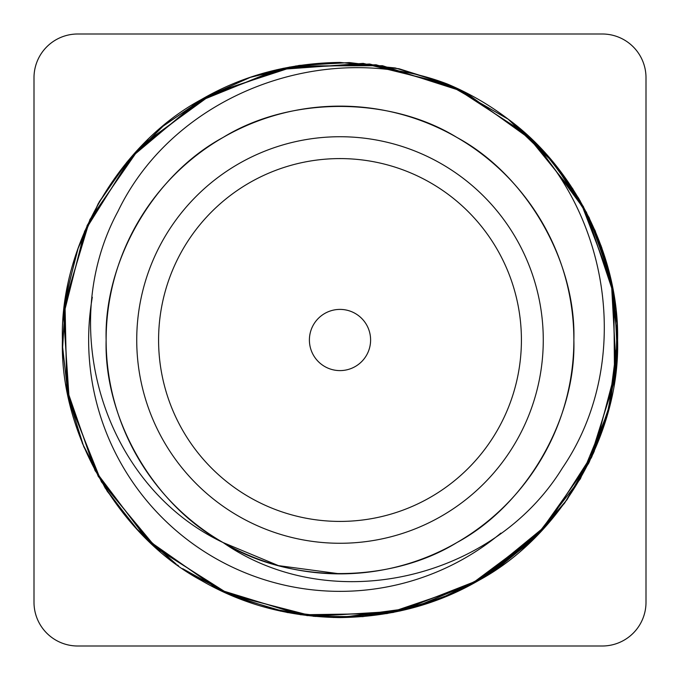 <?xml version="1.0" encoding="UTF-8"?>
<svg xmlns="http://www.w3.org/2000/svg" width="680" height="680" viewBox="0 0 680 680"><rect width="100%" height="100%" fill="white"/><g stroke="black" fill="none" stroke-linecap="round" stroke-linejoin="round"><path stroke-width="1.02" d="M340 309.4A30.6 30.6 0 0 0 309.4 340A30.6 30.6 0 0 0 340 370.6A30.6 30.6 0 0 0 370.6 340A30.6 30.6 0 0 0 340 309.4M500.905 533.103A251.353 251.353 0 0 1 92.31 297.228M340 521.415A181.416 181.416 0 0 1 158.584 340A181.416 181.416 0 0 1 340 158.584A181.416 181.416 0 0 1 521.415 340A181.416 181.416 0 0 1 340 521.415M340 543.269A203.269 203.269 0 0 1 136.731 340A203.269 203.269 0 0 1 340 136.731A203.269 203.269 0 0 1 543.269 340A203.269 203.269 0 0 1 340 543.269M340 573.869A233.869 233.869 0 0 0 573.869 340A233.869 233.869 0 0 0 340 106.131A233.869 233.869 0 0 0 106.131 340A233.869 233.869 0 0 0 340 573.869L278.443 565.624L223.065 542.538C331.687 618.035 493.858 579.437 562.343 468.095C636.31 359.745 608.948 200.779 508.011 119.034C575.935 168.64 619.284 258.68 617.585 340C620.321 433.44 561.077 536.053 478.796 580.397C437.401 604.512 391.136 616.904 340 617.585C288.864 616.904 242.599 604.512 201.203 580.397C118.923 536.053 59.678 433.44 62.416 340C59.678 246.559 118.923 143.947 201.203 99.603C242.599 75.489 288.864 63.096 340 62.416L395.293 67.974L447.355 84.014C326.188 37.493 174.751 93.338 118.006 211.276C55.7 326.536 103.062 485.733 223.065 542.538C331.687 618.035 493.858 579.437 562.343 468.095C636.31 359.745 608.948 200.779 508.011 119.034A277.584 277.584 0 0 0 447.355 84.014L395.293 67.974L340 62.416L395.293 67.974L447.355 84.014L395.293 67.974L340 62.416L395.293 67.974L447.355 84.014L395.293 67.974L340 62.416L395.293 67.974L447.355 84.014M508.011 119.034L553.902 163.081L589.118 217.541L610.615 278.197L617.585 340L608.456 410.618L580.397 478.796L535.381 537.174L478.796 580.397L413.066 607.792L340 617.585C288.864 616.904 242.599 604.512 201.203 580.397C118.923 536.053 59.678 433.44 62.416 340C59.678 246.559 118.923 143.947 201.203 99.603C242.599 75.489 288.864 63.096 340 62.416C288.864 63.096 242.599 75.489 201.203 99.603C118.923 143.947 59.678 246.559 62.416 340C59.678 433.44 118.923 536.053 201.203 580.397C242.599 604.512 288.864 616.904 340 617.585C288.864 616.904 242.599 604.512 201.203 580.397C118.923 536.053 59.678 433.44 62.416 340C59.678 246.559 118.923 143.947 201.203 99.603C242.599 75.489 288.864 63.096 340 62.416C288.864 63.096 242.599 75.489 201.203 99.603C118.923 143.947 59.678 246.559 62.416 340C59.678 433.44 118.923 536.053 201.203 580.397C242.599 604.512 288.864 616.904 340 617.585C288.864 616.904 242.599 604.512 201.203 580.397C118.923 536.053 59.678 433.44 62.416 340C59.678 246.559 118.923 143.947 201.203 99.603C242.599 75.489 288.864 63.096 340 62.416C288.864 63.096 242.599 75.489 201.203 99.603C118.923 143.947 59.678 246.559 62.416 340C59.678 433.44 118.923 536.053 201.203 580.397C242.599 604.512 288.864 616.904 340 617.585L413.066 607.792L478.796 580.397L535.381 537.174L580.397 478.796L608.456 410.618L617.585 340L610.615 278.197L589.118 217.541L553.902 163.081L508.011 119.034L553.902 163.081L589.118 217.541L610.615 278.197L617.585 340L608.456 410.618L580.397 478.796L535.381 537.174L478.796 580.397L413.066 607.792L340 617.585L413.066 607.792L478.796 580.397L535.381 537.174L580.397 478.796L608.456 410.618L617.585 340L610.615 278.197L589.118 217.541L553.902 163.081L508.011 119.034L553.902 163.081L589.118 217.541L610.615 278.197L617.585 340L608.456 410.618L580.397 478.796L535.381 537.174L478.796 580.397L413.066 607.792L340 617.585L413.066 607.792L478.796 580.397L535.381 537.174L580.397 478.796L608.456 410.618L617.585 340L610.615 278.197L589.118 217.541L553.902 163.081L508.011 119.034L543.354 151.079L572.713 188.683L595.178 230.767L610.113 276.08L617.075 323.272L615.833 370.966L606.475 417.741L589.212 462.221L564.621 503.098L533.358 539.138L496.409 569.313L454.852 592.713L409.896 608.642L362.814 616.633L315.019 616.42L268.158 608.124M34 77.716L34 602.284A43.715 43.715 0 0 0 77.716 646L602.284 646A43.715 43.715 0 0 0 646 602.284L646 77.716A43.715 43.715 0 0 0 602.284 34L77.716 34A43.715 43.715 0 0 0 34 77.716M223.065 542.538C153.739 505.172 103.819 418.719 106.131 340C103.819 261.281 153.739 174.828 223.065 137.462C290.088 96.101 389.912 96.101 456.935 137.462C526.26 174.828 576.181 261.281 573.869 340C576.181 418.719 526.26 505.172 456.935 542.538C389.912 583.899 290.088 583.899 223.065 542.538C153.739 505.172 103.819 418.719 106.131 340C103.819 261.281 153.739 174.828 223.065 137.462C290.088 96.101 389.912 96.101 456.935 137.462C526.26 174.828 576.181 261.281 573.869 340C576.181 418.719 526.26 505.172 456.935 542.538C389.912 583.899 290.088 583.899 223.065 542.538C153.739 505.172 103.819 418.719 106.131 340C103.819 261.281 153.739 174.828 223.065 137.462C290.088 96.101 389.912 96.101 456.935 137.462C526.26 174.828 576.181 261.281 573.869 340C576.181 418.719 526.26 505.172 456.935 542.538C389.912 583.899 290.088 583.899 223.065 542.538C153.739 505.172 103.819 418.719 106.131 340C103.819 261.281 153.739 174.828 223.065 137.462C290.088 96.101 389.912 96.101 456.935 137.462C526.26 174.828 576.181 261.281 573.869 340C576.181 418.719 526.26 505.172 456.935 542.538C389.912 583.899 290.088 583.899 223.065 542.538C153.739 505.172 103.819 418.719 106.131 340C103.819 261.281 153.739 174.828 223.065 137.462C290.088 96.101 389.912 96.101 456.935 137.462C526.26 174.828 576.181 261.281 573.869 340C576.181 418.719 526.26 505.172 456.935 542.538C389.912 583.899 290.088 583.899 223.065 542.538C153.739 505.172 103.819 418.719 106.131 340C103.819 261.281 153.739 174.828 223.065 137.462C290.088 96.101 389.912 96.101 456.935 137.462C526.26 174.828 576.181 261.281 573.869 340C576.181 418.719 526.26 505.172 456.935 542.538C389.912 583.899 290.088 583.899 223.065 542.538C153.739 505.172 103.819 418.719 106.131 340C103.819 261.281 153.739 174.828 223.065 137.462C290.088 96.101 389.912 96.101 456.935 137.462C526.26 174.828 576.181 261.281 573.869 340C576.181 418.719 526.26 505.172 456.935 542.538C389.912 583.899 290.088 583.899 223.065 542.538M143.718 143.718L213.665 92.854L295.962 65.934L382.457 65.705L464.865 92.089L535.135 142.579L586.44 212.262L613.785 294.346L614.55 380.859L588.634 463.42L538.552 533.987L469.175 585.684L387.251 613.513L300.738 614.779L218.033 589.347L147.178 539.682L95.072 470.602L66.767 388.841L64.991 302.337L89.939 219.487L139.204 148.342L207.978 95.837L289.57 67.056L376.057 64.778L459.06 89.241L530.485 138.091L583.389 206.558L612.646 287.98L615.425 374.459L591.447 457.598L543.014 529.303L474.861 582.607L393.609 612.34L307.148 615.63L223.873 592.127L151.886 544.111L98.183 476.272L67.974 395.199L64.184 308.754L87.201 225.344L134.793 153.077L202.326 98.983L283.22 68.297L369.639 64.005L453.186 86.538L525.725 133.714L580.21 200.923L611.362 281.639L616.165 368.033L594.116 451.707L547.366 524.518L480.479 579.394L399.942 611.023L313.574 616.327L229.78 594.762L156.697 548.437L101.43 481.865L69.326 401.523L63.529 315.188L84.6 231.259L130.5 157.913L196.741 102.255L276.904 69.691L363.205 63.384L447.244 83.972M508.283 119.263L447.185 83.954M508.274 119.255L547.562 155.686L579.088 198.994L601.732 247.554L614.61 299.557L617.279 353.065L609.586 406.079L591.88 456.654L564.774 502.86L529.303 543.014L486.778 575.594L438.779 599.412L387.107 613.547L333.676 617.508L280.491 611.116L229.508 594.635L182.656 568.667M174.08 562.521L173.29 561.927M172.678 561.467L135.601 527.799L105.188 488.019L82.407 443.411L68.017 395.445L62.483 345.661L65.977 295.707L78.412 247.189L99.331 201.679L128.112 160.701L163.769 125.528L205.19 97.367L250.979 77.078L299.676 65.373L349.681 62.594L399.364 68.85L447.125 83.929M508.249 119.23L447.083 83.912M508.206 119.195L447.04 83.903L508.028 119.051M508.164 119.161L447.023 83.895L508.113 119.119M508.07 119.076L547.052 155.133L578.467 197.931L601.145 245.939L614.295 297.381L617.372 350.387L610.342 403.01L593.376 453.322L567.179 499.502L532.644 539.835L491.079 572.866L443.972 597.363L393.074 612.467L340.221 617.567L287.359 612.553L236.445 597.524L189.295 573.112M178.457 565.743L177.319 564.918M176.188 564.094L138.414 530.808L107.245 491.258L83.767 446.726L68.689 398.684L62.569 348.712L65.552 298.444L77.571 249.551L98.234 203.635L126.837 162.206L162.469 126.624L203.923 98.056L249.875 77.469L298.775 65.492L349.044 62.577L399.015 68.757L447.032 83.895"/></g></svg>
